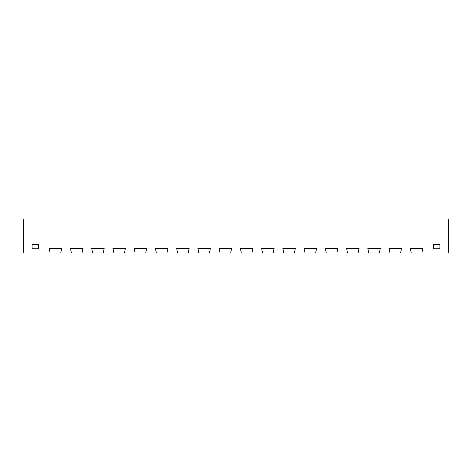 <?xml version="1.0" encoding="UTF-8"?>
<svg xmlns="http://www.w3.org/2000/svg" width="472" height="472" viewBox="0 0 472 472"><rect width="100%" height="100%" fill="white"/><g stroke="black" fill="none" stroke-linecap="round" stroke-linejoin="round"><path stroke-width="0.71" d="M23.6 252.992L50.15 252.992L49.212 248.307L50.15 252.992L71.39 252.992L70.452 248.307L71.39 252.992L92.63 252.992L91.692 248.307L92.63 252.992L113.87 252.992L112.932 248.307L113.87 252.992L135.11 252.992L134.172 248.307L135.11 252.992L156.35 252.992L155.412 248.307L156.35 252.992L177.59 252.992L176.652 248.307L177.59 252.992L198.83 252.992L197.892 248.307L198.83 252.992L220.07 252.992L219.132 248.307L220.07 252.992L241.31 252.992L240.372 248.307L241.31 252.992L262.55 252.992L261.612 248.307L262.55 252.992L283.79 252.992L282.852 248.307L283.79 252.992L305.03 252.992L304.092 248.307L305.03 252.992L326.27 252.992L325.332 248.307L326.27 252.992L347.51 252.992L346.572 248.307L347.51 252.992L368.75 252.992L367.812 248.307L368.75 252.992L389.99 252.992L389.052 248.307L389.99 252.992L411.23 252.992L410.292 248.307L411.23 252.992L448.4 252.992L448.4 219.008L23.6 219.008L23.6 252.992M421.85 252.992L422.788 248.307L410.292 248.307L422.788 248.307L421.85 252.992M400.61 252.992L401.548 248.307L389.052 248.307L401.548 248.307L400.61 252.992M379.37 252.992L380.308 248.307L367.812 248.307L380.308 248.307L379.37 252.992M358.13 252.992L359.068 248.307L346.572 248.307L359.068 248.307L358.13 252.992M336.89 252.992L337.828 248.307L325.332 248.307L337.828 248.307L336.89 252.992M315.65 252.992L316.588 248.307L304.092 248.307L316.588 248.307L315.65 252.992M294.41 252.992L295.348 248.307L282.852 248.307L295.348 248.307L294.41 252.992M273.17 252.992L274.108 248.307L261.612 248.307L274.108 248.307L273.17 252.992M251.93 252.992L252.868 248.307L240.372 248.307L252.868 248.307L251.93 252.992M230.69 252.992L231.628 248.307L219.132 248.307L231.628 248.307L230.69 252.992M209.45 252.992L210.388 248.307L197.892 248.307L210.388 248.307L209.45 252.992M188.21 252.992L189.148 248.307L176.652 248.307L189.148 248.307L188.21 252.992M166.97 252.992L167.908 248.307L155.412 248.307L167.908 248.307L166.97 252.992M145.73 252.992L146.668 248.307L134.172 248.307L146.668 248.307L145.73 252.992M124.49 252.992L125.428 248.307L112.932 248.307L125.428 248.307L124.49 252.992M103.25 252.992L104.188 248.307L91.692 248.307L104.188 248.307L103.25 252.992M82.01 252.992L82.948 248.307L70.452 248.307L82.948 248.307L82.01 252.992M60.77 252.992L61.708 248.307L49.212 248.307L61.708 248.307L60.77 252.992M38.468 248.744L38.468 244.496L32.096 244.496L38.468 244.496L38.468 248.744L32.096 248.744L32.096 244.496L32.096 248.744L38.468 248.744M433.532 248.744L433.532 244.496L439.904 244.496L433.532 244.496L433.532 248.744L439.904 248.744L439.904 244.496L439.904 248.744L433.532 248.744"/></g></svg>
